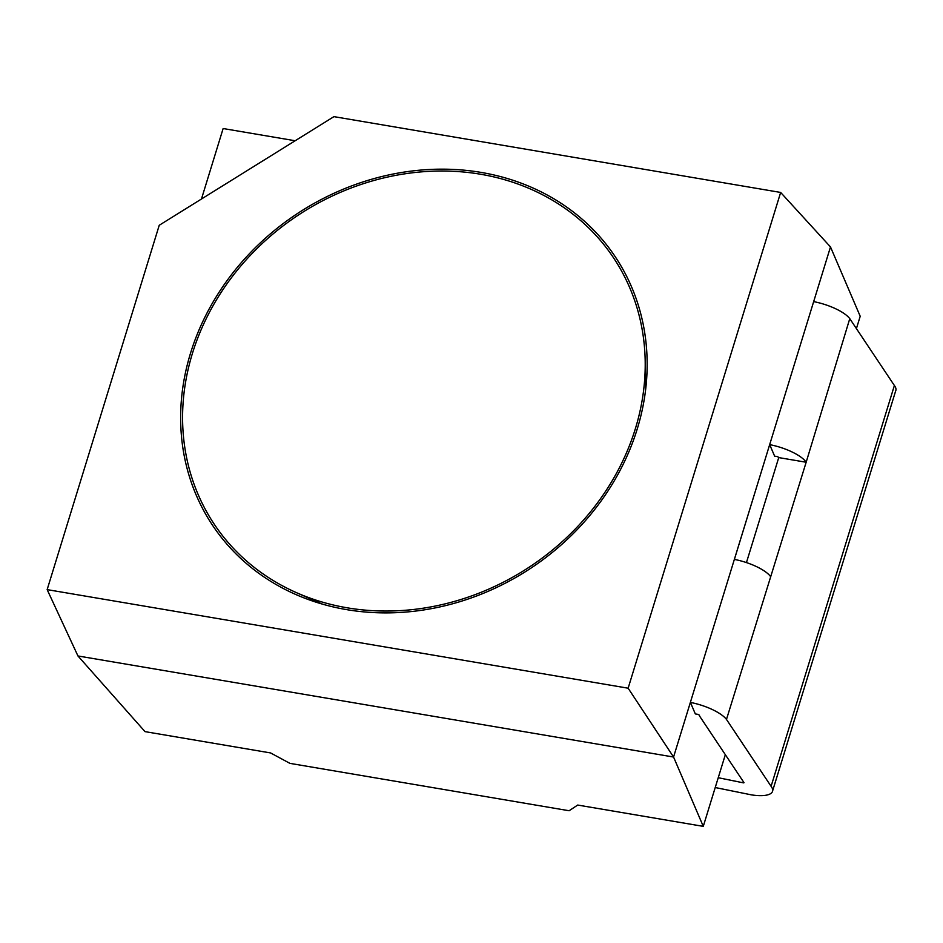 <?xml version="1.0" encoding="UTF-8"?>
<svg xmlns="http://www.w3.org/2000/svg" width="943" height="943" viewBox="0 0 943 943"><rect width="100%" height="100%" fill="white"/><g stroke="black" fill="none" stroke-linecap="round" stroke-linejoin="round"><path stroke-width="1.41" d="M190.545 353.13A242.021 212.281 146.3 0 1 445.791 169.186A242.021 212.281 146.3 0 1 647.122 360.297A242.021 212.281 146.3 0 1 531.734 567.603A242.021 212.281 146.3 0 1 296.019 594.597A242.021 212.281 146.3 0 1 190.545 353.13M333.94 116.637L780.651 192.443L628.132 688.201L47.15 589.623L159.237 225.271L333.94 116.637M295.159 140.755L223.137 128.531L201.46 199.02M47.15 589.623L77.951 655.963L673.561 757.029L77.951 655.963L145.01 731.627L270.582 752.938L289.925 763.37L569.112 810.744L577.694 805.051L703.278 826.363L725.332 754.683M780.651 192.443L830.488 246.936L673.561 757.029L690.382 702.37L695.333 713.934L697.844 714.334A2.499 0.813 -162.9 0 1 699.506 715.69A2.499 0.813 -162.9 0 1 699.411 715.831L744.027 782.69A2.499 0.813 -162.9 0 1 743.508 782.867L743.709 782.218M628.132 688.201L673.561 757.029L703.278 826.363M192.407 353.448A240.005 210.513 146.3 0 1 445.214 171.037A240.005 210.513 146.3 0 1 645.165 359.967A240.005 210.513 146.3 0 1 530.756 566.13A240.005 210.513 146.3 0 1 296.467 592.664A240.005 210.513 146.3 0 1 192.407 353.448M715.23 787.535L751.606 794.902A32.239 10.538 -162.9 0 0 772.553 791.283A32.239 10.538 -162.9 0 0 771.091 786.309L894.388 385.522L849.773 318.651A32.239 10.538 -162.9 0 0 813.668 301.619L830.488 246.936L860.205 316.27L856.409 328.612M734.385 559.411L769.677 444.601L774.627 456.153L777.15 456.553A2.499 0.813 -162.9 0 1 778.741 457.591L806.159 462.247L849.773 318.651M806.159 462.247L726.475 719.438A32.239 10.538 -162.9 0 0 690.394 702.417M771.091 786.309L726.475 719.438M746.443 562.582L778.741 457.591M805.77 461.657A32.239 10.538 -162.9 0 0 769.7 444.636M734.361 559.399A32.239 10.538 17.1 0 1 770.466 576.432M895.602 391.109A32.239 10.538 -162.9 0 0 895.85 390.496A32.239 10.538 -162.9 0 0 894.388 385.522M718.248 777.716L743.508 782.867M645.79 388.268L645.165 359.967M322.353 604.109L296.467 592.664M772.482 791.33L895.779 390.543"/></g></svg>
